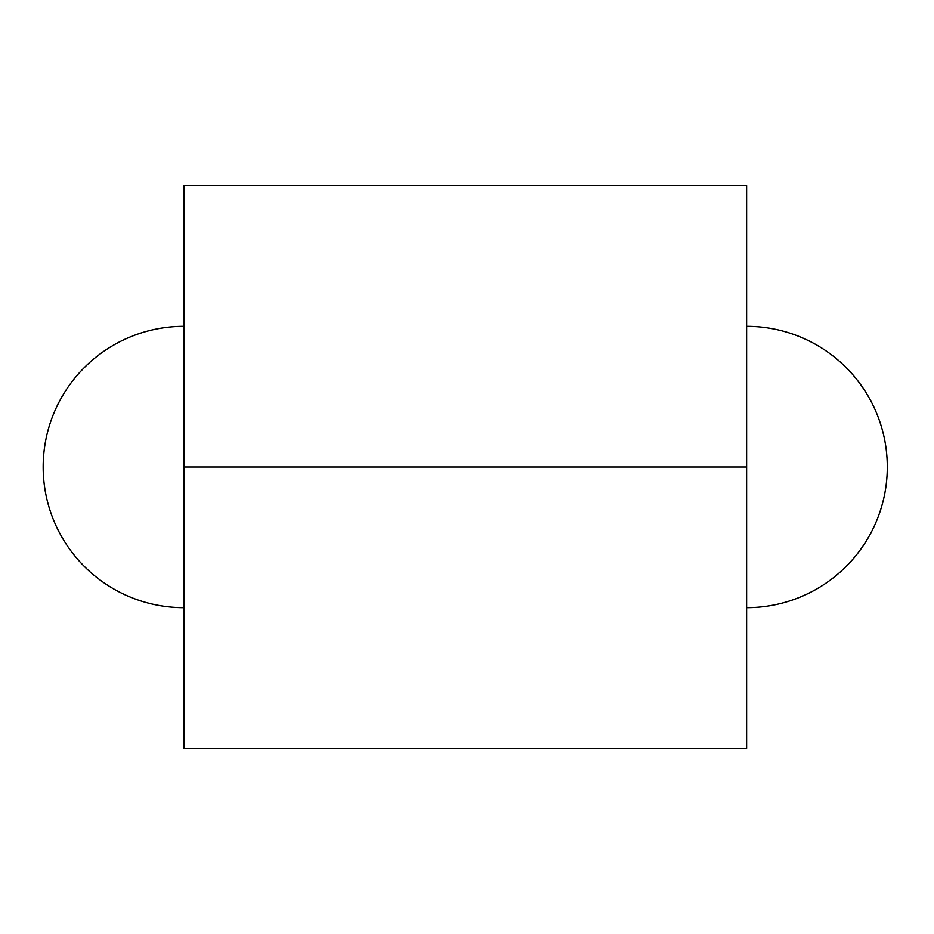<?xml version="1.0" encoding="UTF-8"?>
<svg xmlns="http://www.w3.org/2000/svg" width="934" height="934" viewBox="0 0 934 934"><rect width="100%" height="100%" fill="white"/><g stroke="black" fill="none" stroke-linecap="round" stroke-linejoin="round"><path stroke-width="0.7" stroke-dasharray="4.67 3.5" d="M746.616 607.684L746.616 467L746.616 607.684A140.684 140.684 0 0 0 887.3 467A140.684 140.684 0 0 0 746.616 326.316L746.616 467L746.616 326.316M183.858 467L183.858 326.316L183.858 607.684L183.858 326.316L183.858 607.684L183.858 467L746.616 467L746.616 185.621L183.858 185.621L183.858 748.379L746.616 748.379L746.616 467M183.858 326.316A140.684 140.684 0 0 0 43.174 467A140.684 140.684 0 0 0 183.858 607.684"/><path stroke-width="1.4" d="M183.858 467L183.858 748.379L746.616 748.379L746.616 467L183.858 467L183.858 185.621L746.616 185.621L746.616 467M746.616 607.684A140.684 140.684 0 0 0 887.3 467A140.684 140.684 0 0 0 746.616 326.316M183.858 326.316A140.684 140.684 0 0 0 43.174 467A140.684 140.684 0 0 0 183.858 607.684"/></g></svg>
